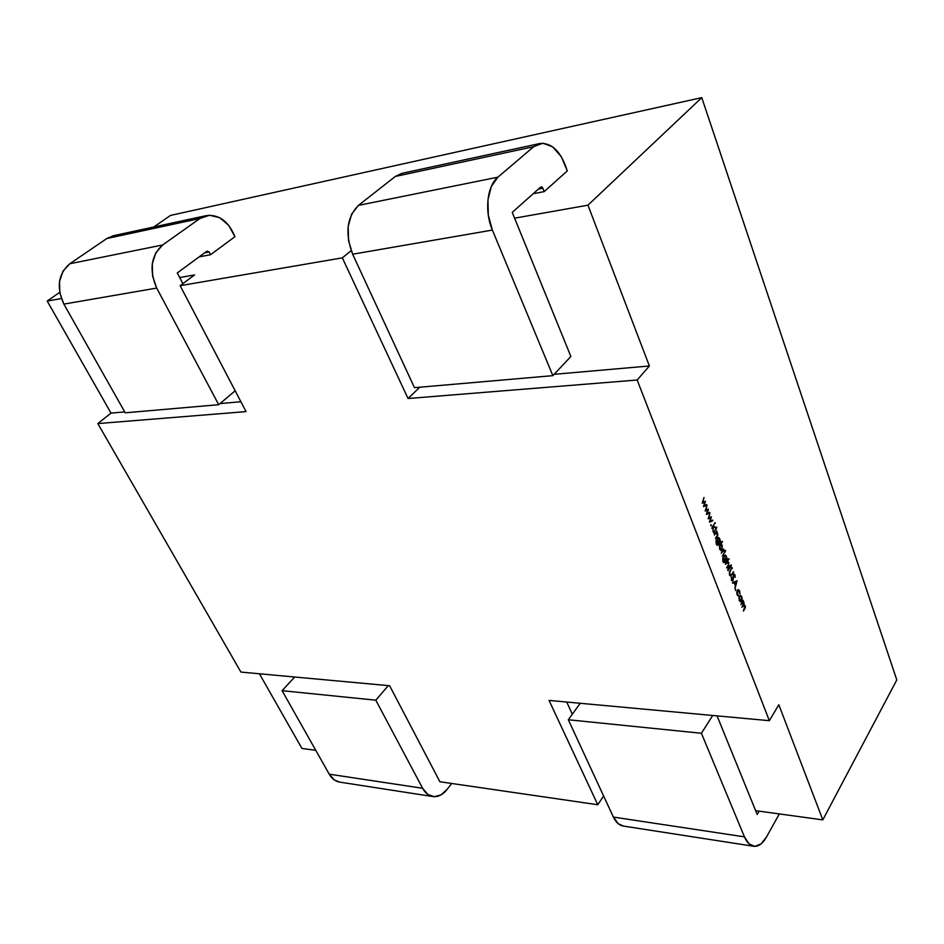 <?xml version="1.0" encoding="UTF-8"?>
<svg xmlns="http://www.w3.org/2000/svg" width="944" height="944" viewBox="0 0 944 944"><rect width="100%" height="100%" fill="white"/><g stroke="black" fill="none" stroke-linecap="round" stroke-linejoin="round"><path stroke-width="1.42" d="M315.768 750.338L301.927 748.439L259.411 673.768L301.927 748.439L315.768 750.338M539.508 143.594L401.755 173.377L395.312 176.457L533.726 146.674L497.913 177.165L358.437 205.379L395.312 176.457L358.437 205.379L497.913 177.165C487.033 185.803 484.296 211.421 492.39 230.076L352.655 254.219L348.513 240.578L348.171 226.442L351.675 214.052L358.437 205.379C346.802 217.238 344.867 233.522 352.655 254.219L492.39 230.076L552.865 375.653L414.475 387.677L352.655 254.219L414.475 387.677L552.865 375.653L570.872 356.49L512.25 212.388L514.598 218.182L587.947 205.178L649.378 365.977L587.947 205.178L701.77 97.633L170.416 215.456L153.825 226.973L170.416 215.456L701.77 97.633L896.8 679.94L822.814 819.888L778.824 704.755L769.336 720.685L637.176 380.019L649.378 365.977L554.116 374.32L649.378 365.977L637.176 380.019L408.044 398.521L342.33 257.854L180.139 285.69L342.33 257.854L351.168 250.667L342.33 257.854L408.044 398.521L419.785 387.217L408.044 398.521L637.176 380.019L769.336 720.685L549.054 700.413L769.336 720.685L778.824 704.755L822.814 819.888L755.637 810.672L717.062 715.871L757.182 814.495L759.094 811.156L757.182 814.495L755.637 810.672L822.814 819.888L896.8 679.94L701.77 97.633L587.947 205.178L514.598 218.182L570.872 356.49L552.865 375.653L492.39 230.076L488.319 215.185L487.942 199.821L491.34 186.44L497.913 177.165L533.726 146.674L542.847 143.205L552.641 146.816L561.291 156.68L567.285 170.899L544.181 191.632L567.285 170.899C561.161 151.783 552.063 142.65 539.98 143.5L533.726 146.674L395.312 176.457L402.156 173.295M572.324 714.195L566.73 702.041L572.324 714.195M240.909 672.069L389.624 685.745L240.909 672.069L97.822 423.573L246.065 411.608L180.139 285.69L194.582 274.928L179.69 277.56L182.876 283.648L179.69 277.56L194.582 274.928L180.139 285.69L246.065 411.608L97.822 423.573L240.909 672.069M111.014 413.118L124.726 411.914L111.014 413.118L97.822 423.573L111.014 413.118L47.2 301.053L59.696 292.369L47.2 301.053L111.014 413.118M220.035 403.572L240.909 401.743L220.035 403.572M61.325 298.552L47.2 301.053L61.325 298.552M739.612 596.136L740.721 595.487L741.819 596.679L742.102 599.086L741.477 601.045L740.308 601.682L738.975 598.201L739.612 596.136L739.282 600.49L740.474 601.694L742.102 599.086L741.819 596.679L740.721 595.487L739.612 596.136M735.482 590.543L735.777 589.445L735.482 590.543M733.04 580.56L732.166 580.949L731.399 580.029L731.376 576.937L731.753 579.522L732.815 579.958L733.582 574.365L734.987 574.825L735.081 577.421L733.818 574.943L733.04 580.56L733.818 574.943L735.081 577.421L734.172 573.976L733.205 575.498L732.815 579.958L731.753 579.522L731.376 576.937L731.399 580.029L732.367 580.985L733.04 580.56L731.659 580.525L733.04 580.56M729.889 565.527L730.208 566.376L731.222 564.913L730.762 567.816L730.137 567.415L727.942 570.601L729.889 565.527L727.706 570.011L730.137 567.415L730.762 567.816L731.222 564.913L730.208 566.376L729.889 565.527M726.408 556.205L726.668 558.836L727.104 558.199L727.328 558.801L724.496 562.612L722.892 561.35L722.738 557.703L724.001 561.963L725.063 561.125L723.836 559.875L724.154 555.544L725.358 554.966L726.408 556.205L725.122 554.93L724.154 555.544L723.836 559.875L725.063 561.125L724.154 561.999L722.738 557.703L722.892 561.35L724.107 562.718L727.328 558.801L727.104 558.199L726.314 558.824L726.408 556.205M725.334 551.402L725.57 550.352L725.334 551.402M719.411 546.364L722.278 541.372L721.015 544.086L722.29 545.372L721.948 549.809L720.72 550.364L719.647 549.089L719.411 546.364L719.647 549.089L721.004 550.411L721.948 549.809L722.29 545.372L721.015 544.086L722.278 541.372L719.411 546.364M714.325 534.965L716.661 530.764L717.829 535.283L717.062 536.876L715.753 538.717L715.528 538.104L717.287 535.519L716.708 532.746L714.325 534.965L716.378 532.652L717.298 533.537L717.287 535.519L715.528 538.104L715.753 538.717L717.062 536.876L717.664 533.207L716.437 532.027L716.661 530.764L714.325 534.965M716.52 528.227L716.756 527.177L716.52 528.227M710.761 525.808L711.044 524.699L710.761 525.808M705.192 511.046L706.962 505.288L705.911 510.02L708.413 509.099L707.198 513.383L709.652 512.332L709.888 512.981L706.431 514.315L707.705 510.138L705.192 511.046L707.705 510.138L706.49 514.445L709.888 512.981L709.652 512.332L707.198 513.383L708.413 509.099L705.911 510.02L706.962 505.288L705.192 511.046M702.206 503.235L703.988 497.464L702.926 502.196L705.451 501.299L704.224 505.583L706.678 504.544L706.938 505.193L703.504 506.633L704.731 502.326L702.206 503.235L704.731 502.326L703.504 506.633L706.938 505.193L706.678 504.544L704.224 505.583L705.451 501.299L702.926 502.196L703.988 497.464L702.206 503.235M708.165 518.834L709.923 513.064L708.885 517.796L711.375 516.864L710.159 521.135L712.59 520.073L712.838 520.722L709.451 522.197L710.655 517.902L708.165 518.834L710.655 517.902L709.451 522.197L712.838 520.722L712.59 520.073L710.159 521.135L711.375 516.864L708.885 517.796L709.923 513.064L708.165 518.834M711.752 528.239L715.139 522.61L713.286 526.115L715.54 527.802L713.31 526.87L713.062 531.649L712.944 526.587L711.752 528.239L712.944 526.587L713.062 531.649L713.31 526.87L715.54 527.802L713.286 526.115L715.139 522.61L711.752 528.239M713.522 532.876L715.871 528.675L713.522 532.876M719.8 538.823L720.048 541.467L720.496 540.841L720.72 541.443L717.853 545.231L716.225 543.933L716.071 540.275L717.357 544.57L718.431 543.744L717.192 542.47L717.511 538.115L718.726 537.561L719.8 538.823L718.467 537.514L717.511 538.115L717.192 542.47L718.431 543.744L717.523 544.605L716.071 540.275L716.225 543.933L717.475 545.337L720.72 541.443L720.496 540.841L719.694 541.467L719.8 538.823M721.31 553.243L723.611 549.03L724.449 551.402L723.069 550.895L721.31 553.243L723.069 550.895L724.449 551.402L723.611 549.03L721.31 553.243M722.384 556.075L724.685 551.862L722.384 556.075M725.558 564.382L728.862 558.706L727.6 561.444L728.827 562.541L728.249 566.199L726.963 568.052L726.738 567.462L728.461 564.854L727.895 562.117L725.558 564.382L727.588 562.034L728.473 562.884L728.461 564.854L726.738 567.462L726.963 568.052L728.249 566.199L728.827 562.541L727.6 561.444L728.862 558.706L725.558 564.382M729.393 571.84L732.131 567.674L729.865 571.934L729.806 574.412L730.916 574.99L733.736 571.899L730.963 575.757L729.464 574.955L729.393 571.84L729.464 574.955L730.467 575.958L733.736 571.899L730.916 574.99L729.806 574.412L729.865 571.934L732.131 567.674L729.393 571.84M732.532 582.625L737.099 580.737L734.904 588.844L735.376 585.634L734.243 582.66L732.768 583.274L732.532 582.625L734.243 582.66L735.376 585.634L734.904 588.844L737.099 580.737L732.532 582.625L732.768 583.274L734.243 582.66L732.544 582.625M737.37 590.307L738.609 589.717L739.671 591.05L739.931 594.083L738.55 590.437L737.134 592.537L738.527 596.183L737.111 594.803L736.757 592.454L737.37 590.307L737.111 594.803L738.527 596.183L737.417 594.354L737.618 590.861L738.338 590.389L739.353 591.463L739.931 594.083L739.671 591.05L738.361 589.67L737.37 590.307M740.922 604.62L743.14 600.36L742.94 601.576L744.025 602.496L744.014 604.892L745.253 605.729L745.382 607.594L743.388 611.075L744.922 606.083L744.014 605.411L741.937 607.263L743.754 604.313L743.695 602.85L741.96 603.063L740.922 604.62L742.975 602.154L743.695 602.85L741.937 607.263L744.214 605.375L744.922 606.083L743.388 611.075L745.253 605.729L744.014 604.892L744.025 602.496L742.94 601.576L743.14 600.36L740.922 604.62M210.595 254.703L234.926 236.708L210.595 254.703L199.137 256.874L210.595 254.703L209.202 251.977L210.595 254.703M533.207 193.709L544.181 191.632L542.835 188.222L538.422 189.06L542.835 188.222L541.832 186.936L540.688 187.042L512.25 212.388L540.688 187.042L542.835 188.222L544.181 191.632L533.207 193.709M603.629 795.993L597.776 804.736L439.892 781.75L389.624 685.745L439.892 781.75L597.776 804.736L549.054 700.413L597.776 804.736L603.629 795.993M623.37 826.071L618.249 823.734L613.388 817.067L568.312 719.753L580.23 703.28L568.312 719.753L701.416 733.276L712.696 715.469L701.416 733.276L744.438 836.856L613.388 817.067L568.312 719.753L701.416 733.276L744.438 836.856L613.388 817.067C615.913 822.354 619.193 825.339 623.205 826.047L753.536 846.249M766.41 837.151C762.622 843.735 758.398 846.78 753.737 846.272C749.949 845.6 746.846 842.461 744.438 836.856L749.052 843.889L754.858 846.367L760.958 843.971L766.41 837.151L779.331 813.929L766.41 837.151M177.283 272.946L179.69 277.56L177.283 272.946L206.972 251.116L209.202 251.977L204.6 252.862L209.202 251.977L206.972 251.116L177.283 272.946M235.174 390.792L218.713 404.693L125.233 412.811L63.873 304.11L156.716 288.073L218.713 404.693L125.233 412.811L63.873 304.11L156.716 288.073C148.963 270.055 150.946 255.682 162.663 244.968L69.809 263.754C58.198 273.902 56.215 287.354 63.873 304.11L59.814 293.029L59.531 281.418L63.047 271.117L69.809 263.754L106.79 238.537L199.916 218.501L162.663 244.968L69.809 263.754L106.79 238.537L199.916 218.501L206.453 215.598C219.091 214.3 228.578 221.333 234.926 236.708L228.708 225.333L219.681 217.686L209.45 215.22L199.916 218.501L162.663 244.968L155.843 252.768L152.303 263.742L152.609 276.167L156.716 288.073L218.713 404.693L235.174 390.792M205.957 215.704L113.28 235.74L106.79 238.537L113.693 235.658M339.793 782.139L334.365 779.98L329.232 774.174L282.091 690.678L375.806 700.188L388.303 685.627L375.806 700.188L422.629 788.275L375.806 700.188L282.091 690.678L329.232 774.174L422.629 788.275L427.715 794.364L434.157 796.689L440.966 794.931L447.09 789.42L451.669 783.461L447.09 789.42C442.819 794.801 438.099 797.184 432.907 796.559C428.694 795.827 425.26 793.066 422.629 788.275L329.232 774.174C331.887 778.729 335.344 781.372 339.616 782.104L432.907 796.559M282.091 690.678L294.705 677.013L282.091 690.678M705.062 505.229L706.938 505.193L705.062 505.229M702.631 502.361L704.731 502.326L702.631 502.361M708.083 512.993L709.888 512.981L708.083 512.993M705.605 510.161L707.705 510.138L705.605 510.161M711.092 520.734L712.838 520.722L711.092 520.734M708.566 517.914L710.655 517.902L708.566 517.914M710.749 524.994L711.351 524.994L710.749 524.994M714.702 523.224L715.375 523.224L714.702 523.224M712.614 526.127L713.286 526.115L712.614 526.127M713.463 526.929L715.198 526.929L713.463 526.929M712.272 526.587L712.944 526.587L712.272 526.587M715.434 529.289L716.095 529.289L715.434 529.289M716.225 531.378L716.897 531.378L716.225 531.378M715.764 532.027L716.437 532.027L715.764 532.027M716.402 536.876L717.062 536.876L716.402 536.876M715.21 532.794L715.977 532.794L715.21 532.794M714.584 533.667L715.257 533.667L714.584 533.667M720.071 541.443L720.72 541.443L720.071 541.443M718.018 544.299L718.703 544.299L718.018 544.299M717.098 545.219L717.853 545.231L717.098 545.219M717.428 538.233L719.505 539.307L718.502 543.107L717.051 542.057L717.18 538.741L718.467 538.269M717.511 542.057L718.313 543.083L719.741 541.077L718.679 538.304L717.735 538.741L717.511 542.057M721.853 541.974L722.502 541.974L721.853 541.974M720.366 544.074L721.015 544.086L720.366 544.074M719.906 544.735L721.971 545.797L721.712 549.207L720.968 549.656L719.965 548.641L720.213 545.219L719.564 545.219L720.945 544.747M720.933 549.656L719.942 549.679M720.024 549.786L721.948 549.809L720.024 549.786M721.971 545.797L721.157 544.782L719.706 546.824L720.779 549.632L721.712 549.207L721.971 545.797M723.198 549.62L723.836 549.632L723.198 549.62M722.821 550.151L723.47 550.163L722.821 550.151M723.718 550.753L724.343 550.765L723.718 550.753M722.302 550.883L723.069 550.895L722.302 550.883M721.511 552.016L722.16 552.028L721.511 552.016M724.272 552.452L724.921 552.464L724.272 552.452M726.691 558.789L727.328 558.801L726.691 558.789M724.673 561.668L725.334 561.668L724.673 561.668M723.718 562.6L724.496 562.612L723.718 562.6M726.125 556.7L725.122 560.488L723.706 559.45L723.836 556.158L725.122 555.686L726.125 556.7L725.311 555.709L724.367 556.158L723.895 557.715L724.945 560.465L726.349 558.447L726.125 556.7M728.449 559.296L729.087 559.296L728.449 559.296M726.963 561.432L727.6 561.444L726.963 561.432M727.612 566.188L728.249 566.199L727.612 566.188M726.443 562.176L727.187 562.187L726.443 562.176M725.842 563.061L726.467 563.072L725.842 563.061M730.821 565.491L731.447 565.503L730.821 565.491M729.806 566.955L730.444 566.966L729.806 566.955M729.5 567.403L730.137 567.415L729.5 567.403M731.73 568.253L732.355 568.264L731.73 568.253M729.712 571.226L730.314 571.238L729.712 571.226M733.122 571.887L733.736 571.899L733.122 571.887M731.022 574.896L731.683 574.908L731.022 574.896M734.326 574.813L734.987 574.825L734.326 574.813M736.462 581.752L735.6 584.808L734.715 582.472L733.004 582.424L736.462 581.752L734.751 581.705L736.462 581.752L734.715 582.472L735.6 584.808L736.462 581.752M737.394 595.404L738.503 595.44L737.394 595.404M739.518 600.974L741.477 601.045L739.518 600.974M741.512 597.127L741.252 600.467L740.485 600.962L739.14 600.018L739.317 596.702L740.58 596.219L741.512 597.127L740.721 596.242L739.825 596.726L739.353 598.295L740.367 600.95L741.736 598.885L741.512 597.127M742.775 600.915L743.365 600.939L742.775 600.915M742.35 601.552L742.94 601.576L742.35 601.552M742.279 601.67L743.53 601.717L742.279 601.67M744.12 609.045L744.71 609.069L744.12 609.045M742.515 606.39L743.105 606.414L742.515 606.39M741.359 603.039L741.96 603.063L741.359 603.039M716.378 532.652L715.316 532.652M717.523 544.605L716.543 544.605M718.502 543.107L717.511 543.107M723.529 550.694L722.443 550.694M724.154 561.999L723.187 561.987M725.122 560.488L724.142 560.476M725.086 555.686L724.072 555.674M727.588 562.034L726.561 562.022M730.526 575.144L729.535 575.132M732.402 580.218L731.47 580.194M734.125 574.743L733.394 574.719M738.338 590.389L737.335 590.354M740.45 600.962L739.494 600.927M740.58 596.219L739.577 596.183M744.167 605.375L743.211 605.34M742.975 602.154L741.972 602.119"/></g></svg>
